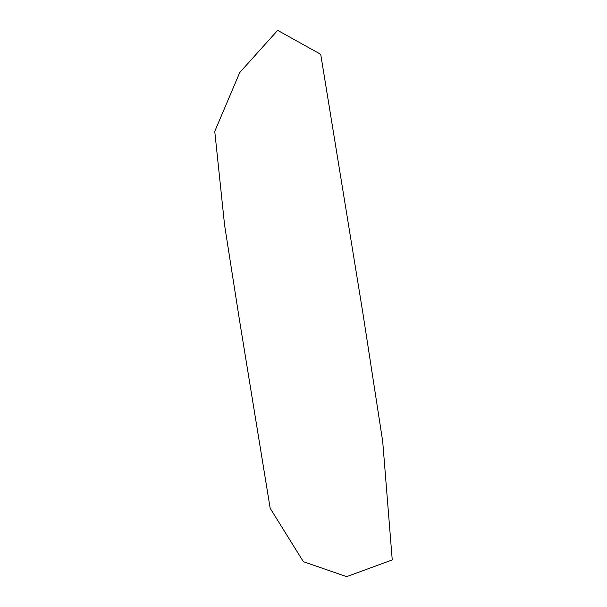 <?xml version="1.0" encoding="UTF-8"?>
<svg xmlns="http://www.w3.org/2000/svg" width="607" height="607" viewBox="0 0 607 607"><rect width="100%" height="100%" fill="white"/><g stroke="black" fill="none" stroke-linecap="round" stroke-linejoin="round"><path stroke-width="0.91" d="M239.416 319.684L270.176 508.287L303.363 561.68L346.65 576.65L392.243 559.912L382.714 441.501L362.804 312.59L320.724 54.334L277.657 30.35L239.727 72.567L214.757 131.37L224.582 225.098L239.416 319.684"/></g></svg>
